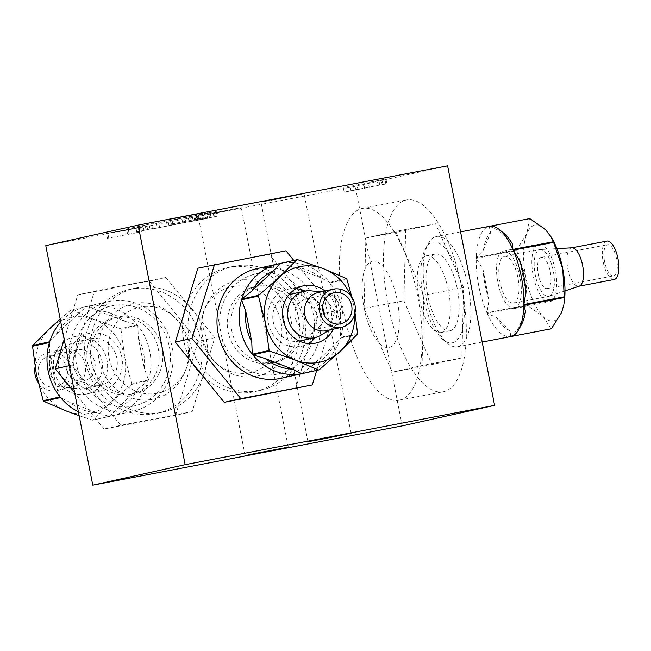 <?xml version="1.0" encoding="UTF-8"?>
<svg xmlns="http://www.w3.org/2000/svg" width="651" height="651" viewBox="0 0 651 651"><rect width="100%" height="100%" fill="white"/><g stroke="black" fill="none" stroke-linecap="round" stroke-linejoin="round"><path stroke-width="0.49" stroke-dasharray="3.25 2.44" d="M443.705 391.666A97.65 37.839 79.2 0 1 443.29 391.756A97.65 37.839 79.2 0 1 387.85 303.521A97.65 37.839 79.2 0 1 406.11 200.036A97.65 37.839 79.2 0 1 406.533 199.947A97.65 37.839 79.2 0 1 461.966 288.19A97.65 37.839 79.2 0 1 443.705 391.666M399.502 400.137A97.65 37.839 79.2 0 1 399.079 400.227A97.65 37.839 79.2 0 1 343.647 311.992A97.65 37.839 79.2 0 1 361.907 208.507A97.65 37.839 79.2 0 1 362.33 208.418A97.65 37.839 79.2 0 1 417.763 296.661A97.65 37.839 79.2 0 1 399.502 400.137M211.388 213.707L198.148 216.091L207.734 214.016L241.269 207.628L211.388 213.707M274.209 199.751L260.961 202.136L270.556 200.052L304.082 193.672L274.209 199.751M204.39 212.828L170.432 219.297L204.39 212.828L205.325 217.621L208.06 217.019L207.124 212.226M208.06 217.019L172.694 223.789L171.758 219.005M172.694 223.789L171.368 224.09L170.432 219.297M171.368 224.09L203.104 218.004L202.168 213.211M203.104 218.004L200.834 218.508L199.89 213.723M200.834 218.508L205.325 217.621M196.097 215.261L212.983 212.047L188.79 216.978L189.726 221.763L190.442 221.592L189.506 216.799L216.954 211.241L217.898 216.034L197.033 220.054L196.097 215.261L210.078 212.486L216.181 211.437L217.117 216.23L204.023 218.882L203.079 214.098M197.033 220.054L199.271 219.647L198.335 214.854M199.271 219.647L209.5 217.613L208.564 212.82M209.5 217.613L214.382 216.726L213.438 211.941L212.983 212.047L213.927 216.84L211.209 217.41L210.265 212.617M211.209 217.41L194.665 220.713L193.729 215.92M194.665 220.713L190.442 221.592L195.707 220.689L194.763 215.896M195.707 220.689L207.628 218.321L206.692 213.536M207.628 218.321L205.667 218.671L204.731 213.878M205.667 218.671L196.871 220.412L195.927 215.627M196.871 220.412L193.184 221.088L192.248 216.295L193.55 220.99L197.798 220.119L196.854 215.335M197.798 220.119L204.023 218.882M211.022 217.279L210.078 212.486M136.751 231.927L153.188 228.371L136.751 231.927L135.807 227.134L126.587 228.949L152.244 223.578L135.807 227.134M129.044 233.4L128.101 228.615M127.523 233.742L126.587 228.949M146.117 230.177L145.173 225.384M147.631 229.844L146.687 225.051M139.924 231.317L138.98 226.524M153.188 228.371L152.244 223.578M150.015 228.981L149.071 224.188M249.691 372.754A43.942 40.508 77.5 0 0 281.012 322.017A43.942 40.508 77.5 0 0 232.773 286.521A43.942 40.508 77.5 0 0 201.444 337.259A43.942 40.508 77.5 0 0 249.691 372.754M372.242 261.206A43.942 17.024 79.2 0 1 397.33 300.632A43.942 17.024 79.2 0 1 389.168 347.439A43.942 17.024 79.2 0 1 364.08 308.021A43.942 17.024 79.2 0 1 372.242 261.206M402.22 425.884L355.226 186.341L447.603 165.818M157.314 393.277A43.942 40.508 77.5 0 0 188.635 342.54A43.942 40.508 77.5 0 0 140.396 307.044A43.942 40.508 77.5 0 0 109.067 357.79A43.942 40.508 77.5 0 0 157.314 393.277M355.226 186.341L45.782 245.639M369.63 182.272L385.937 178.984L386.873 183.769L385.848 184.03L384.912 179.237L343.248 187.382L381.217 179.945L369.63 182.272L370.565 187.065L369.239 187.358L368.303 182.565M369.239 187.358L385.848 184.03L379.802 185.047L378.858 180.254M379.802 185.047L350.979 190.776L350.043 185.983M350.979 190.776L357.863 189.246L356.919 184.453M357.863 189.246L344.192 192.175L370.565 187.065M382.869 184.559L382.153 184.738L381.217 179.945L381.925 179.766L382.869 184.559M354.234 189.946L353.29 185.153M344.192 192.175L343.248 187.382M364.56 188.098L363.616 183.305M378.19 185.397L377.255 180.604M169.976 220.575L184.941 217.532L169.976 220.575L170.92 225.368L157.151 228.013L156.207 223.228M157.151 228.013L185.877 222.325L184.941 217.532L186.332 217.19L187.268 221.983L170.92 225.368M182.695 222.772L181.751 217.979M168.902 225.409L167.958 220.616M178.203 223.578L152.464 228.957L190.833 221.275L189.897 216.482L151.52 224.172L188.115 216.929L189.059 221.714L178.203 223.578L177.259 218.785M167.242 225.677L166.298 220.884M152.464 228.957L151.52 224.172M171.359 225.319L170.416 220.534M136.881 232.724L107.415 238.299L139.151 232.212L136.881 232.724L135.937 227.931L143.163 226.434L106.479 233.506L135.937 227.931M141.373 231.829L140.437 227.044M144.107 231.227L143.163 226.434M108.741 238.006L107.806 233.213M107.415 238.299L106.479 233.506M139.151 232.212L138.215 227.427M136.637 287.88A63.472 58.509 77.5 0 0 135.082 288.206A63.472 58.509 77.5 0 0 91.555 362.013A63.472 58.509 77.5 0 0 161.074 412.441A63.472 58.509 77.5 0 0 162.62 412.124A63.472 58.509 77.5 0 0 206.147 338.308A63.472 58.509 77.5 0 0 136.637 287.88M131.087 289.117A63.472 58.509 77.5 0 0 129.541 289.435A63.472 58.509 77.5 0 0 86.013 363.25A63.472 58.509 77.5 0 0 155.532 413.678A63.472 58.509 77.5 0 0 157.078 413.352A63.472 58.509 77.5 0 0 200.606 339.545A63.472 58.509 77.5 0 0 131.087 289.117M234.555 266.129A63.472 58.509 77.5 0 0 233.009 266.446A63.472 58.509 77.5 0 0 189.474 340.261A63.472 58.509 77.5 0 0 258.992 390.69A63.472 58.509 77.5 0 0 260.538 390.364A63.472 58.509 77.5 0 0 304.066 316.557A63.472 58.509 77.5 0 0 234.555 266.129M203.022 376.237A63.472 58.509 77.5 0 0 253.451 391.918A63.472 58.509 77.5 0 0 254.997 391.601A63.472 58.509 77.5 0 0 298.524 317.786A63.472 58.509 77.5 0 0 229.014 267.358A63.472 58.509 77.5 0 0 227.459 267.675A63.472 58.509 77.5 0 0 187.626 301.779M183.728 314.539A63.472 58.509 77.5 0 0 192.851 363.714M529.776 218.59A56.149 21.76 -100.8 0 0 529.629 218.622A56.149 21.76 -100.8 0 0 529.475 218.655L526.887 233.546A48.825 18.92 -100.8 0 0 525.788 277.082A48.825 18.92 -100.8 0 0 543.17 316.524A48.825 18.92 -100.8 0 0 553.667 320.886A48.825 18.92 -100.8 0 0 561.642 312.415A48.825 18.92 -100.8 0 0 564.091 303.26M436.203 236.525A56.149 21.76 79.2 0 1 436.447 236.476A56.149 21.76 79.2 0 1 468.321 287.205A56.149 21.76 79.2 0 1 457.824 346.714A56.149 21.76 79.2 0 1 457.58 346.763A56.149 21.76 79.2 0 1 447.619 343.378A56.149 21.76 79.2 0 1 425.648 295.709A56.149 21.76 79.2 0 1 428.439 243.303A56.149 21.76 79.2 0 1 436.203 236.525M489.585 226.288L498.951 230.527L512.207 243.596M452.461 342.768A51.266 19.864 -100.8 0 0 461.99 288.157A51.266 19.864 -100.8 0 0 432.72 242.164A51.266 19.864 -100.8 0 0 425.64 248.348A51.266 19.864 -100.8 0 0 423.085 296.205A51.266 19.864 -100.8 0 0 443.144 339.724A51.266 19.864 -100.8 0 0 452.461 342.768M549.908 301.722A29.295 11.352 79.2 0 1 549.778 301.755A29.295 11.352 79.2 0 1 533.145 275.283A29.295 11.352 79.2 0 1 538.629 244.239A29.295 11.352 79.2 0 1 538.751 244.206A29.295 11.352 79.2 0 1 555.384 270.678A29.295 11.352 79.2 0 1 549.908 301.722M514.542 308.501A29.295 11.352 79.2 0 1 514.412 308.525A29.295 11.352 79.2 0 1 497.787 282.054A29.295 11.352 79.2 0 1 503.264 251.009A29.295 11.352 79.2 0 1 503.386 250.985A29.295 11.352 79.2 0 1 520.019 277.456A29.295 11.352 79.2 0 1 514.542 308.501M551.096 328.845L543.17 316.524L527.587 305.669A56.149 21.76 -100.8 0 1 527.302 305.026L525.788 277.082L516.625 250.611A56.149 21.76 -100.8 0 1 516.642 249.903L476.263 257.633L483.481 249.976L490.724 232.358L489.096 226.393A56.149 21.76 -100.8 0 0 476.263 257.633M498.951 230.527A51.266 19.864 79.2 0 1 503.923 233.351M551.495 237.517A48.825 18.92 -100.8 0 0 545.359 229.437A48.825 18.92 -100.8 0 0 526.887 233.546L516.642 249.903M519.946 261.165L525.967 291.835M510.718 336.575L510.01 330.675L496.754 317.615L487.208 313.408A56.149 21.76 -100.8 0 0 510.384 336.64M510.01 330.675A51.266 19.864 79.2 0 1 496.754 317.615M487.208 313.408L527.587 305.669M525.479 311.235L518.237 328.853L511.019 336.51M521.435 324.719A51.266 19.864 79.2 0 1 518.237 328.853M483.481 249.976A51.266 19.864 79.2 0 1 490.724 232.358M489.096 226.393L529.475 218.655M489.015 300.046L482.993 269.368L476.247 258.349A56.149 21.76 -100.8 0 0 486.924 312.765L489.015 300.046A51.266 19.864 79.2 0 1 482.993 269.368M527.302 305.026L486.924 312.765M476.247 258.349L516.625 250.611M613.624 275.845A15.868 6.152 79.2 0 1 613.559 275.861A15.868 6.152 79.2 0 1 604.551 261.523A15.868 6.152 79.2 0 1 607.521 244.703A15.868 6.152 79.2 0 1 607.586 244.686A15.868 6.152 79.2 0 1 616.595 259.025A15.868 6.152 79.2 0 1 613.624 275.845M541.209 257.414A15.868 6.152 -100.8 0 0 538.247 274.226A15.868 6.152 -100.8 0 0 547.255 288.564A15.868 6.152 -100.8 0 0 547.32 288.548A15.868 6.152 -100.8 0 0 550.29 271.736A15.868 6.152 -100.8 0 0 541.282 257.397A15.868 6.152 -100.8 0 0 541.209 257.414M571.928 247.819A19.53 7.568 -100.8 0 0 571.529 247.868A19.53 7.568 -100.8 0 0 571.448 247.885A19.53 7.568 -100.8 0 0 567.794 268.586A19.53 7.568 -100.8 0 0 578.885 286.228A19.53 7.568 -100.8 0 0 578.967 286.212M539.679 249.626A23.802 9.22 79.2 0 1 539.785 249.602A23.802 9.22 79.2 0 1 540.265 249.545A23.802 9.22 79.2 0 1 553.326 271.247A23.802 9.22 79.2 0 1 549.216 296.238A23.802 9.22 79.2 0 1 548.85 296.335A23.802 9.22 79.2 0 1 548.744 296.36A23.802 9.22 79.2 0 1 535.236 274.852A23.802 9.22 79.2 0 1 539.679 249.626M504.322 256.404A23.802 9.22 79.2 0 1 504.419 256.38A23.802 9.22 79.2 0 1 517.936 277.887A23.802 9.22 79.2 0 1 513.484 303.114A23.802 9.22 79.2 0 1 513.379 303.13A23.802 9.22 79.2 0 1 499.87 281.623A23.802 9.22 79.2 0 1 504.322 256.404M606.813 241.114A19.53 7.568 -100.8 0 0 603.143 261.702A19.53 7.568 -100.8 0 0 614.162 279.466M450.11 330.789A39.06 15.136 -100.8 0 0 457.417 289.394A39.06 15.136 -100.8 0 0 435.242 254.102A39.06 15.136 -100.8 0 0 435.071 254.134A39.06 15.136 -100.8 0 0 427.772 295.53A39.06 15.136 -100.8 0 0 449.947 330.822A39.06 15.136 -100.8 0 0 450.11 330.789M441.272 332.482A39.06 15.136 -100.8 0 0 448.572 291.095A39.06 15.136 -100.8 0 0 426.397 255.794A39.06 15.136 -100.8 0 0 426.234 255.835A39.06 15.136 -100.8 0 0 418.927 297.222A39.06 15.136 -100.8 0 0 441.101 332.523A39.06 15.136 -100.8 0 0 441.272 332.482M364.096 308.419L365.87 238.03L395.743 231.39L423.834 295.147L422.06 365.536L392.195 372.169L364.096 308.419L403.88 300.795L405.663 230.405L365.87 238.03M405.663 230.405L435.527 223.765L463.618 287.522L461.844 357.912L431.979 364.544L403.88 300.795M431.979 364.544L392.195 372.169M461.844 357.912L422.06 365.536M463.618 287.522L423.834 295.147M435.527 223.765L395.743 231.39M88.52 306.084L97.324 310.608L124.846 321.252L137.345 324.955A56.149 51.755 77.5 0 0 88.52 306.084L71.643 309.835A56.149 51.755 77.5 0 0 71.284 309.9A56.149 51.755 77.5 0 0 70.918 309.974L60.201 319.128M110.328 301.226A56.149 51.755 -102.5 0 1 171.823 345.836A56.149 51.755 -102.5 0 1 133.317 411.131A56.149 51.755 -102.5 0 1 131.95 411.416A56.149 51.755 -102.5 0 1 70.454 366.806A56.149 51.755 -102.5 0 1 108.961 301.511A56.149 51.755 -102.5 0 1 110.328 301.226M79.145 415.696L92.54 420.155A56.149 51.755 77.5 0 0 92.906 420.09A56.149 51.755 77.5 0 0 93.264 420.017L110.141 416.274A56.149 51.755 77.5 0 0 111.15 416.054A56.149 51.755 77.5 0 0 148.282 380.729L138.118 388.891L116.61 408.926L110.141 416.274M148.509 379.981A56.149 51.755 77.5 0 0 137.833 325.573L138.321 337.845L144.335 368.523L148.509 379.981L131.64 383.732A56.149 51.755 77.5 0 1 131.404 384.481L148.282 380.729M137.345 324.955L120.468 328.706A56.149 51.755 77.5 0 1 120.964 329.316L137.833 325.573M132.853 406.216A51.266 47.254 77.5 0 0 169.406 347.016A51.266 47.254 77.5 0 0 113.119 305.604A51.266 47.254 77.5 0 0 76.574 364.804A51.266 47.254 77.5 0 0 132.853 406.216M86.135 394.099A29.295 27 -102.5 0 1 54.049 370.826A29.295 27 -102.5 0 1 74.141 336.754A29.295 27 -102.5 0 1 74.857 336.608A29.295 27 -102.5 0 1 106.935 359.881A29.295 27 -102.5 0 1 86.843 393.953A29.295 27 -102.5 0 1 86.135 394.099M100.913 390.812A29.295 27 -102.5 0 1 68.827 367.538A29.295 27 -102.5 0 1 88.918 333.467A29.295 27 -102.5 0 1 89.635 333.32A29.295 27 -102.5 0 1 121.721 356.602A29.295 27 -102.5 0 1 101.629 390.665A29.295 27 -102.5 0 1 100.913 390.812M120.964 329.316L124.699 356.878A48.825 45.009 77.5 0 0 94.452 319.625A48.825 45.009 77.5 0 0 50.249 328.096A48.825 45.009 77.5 0 0 36.285 373.82A48.825 45.009 77.5 0 0 66.532 411.074A48.825 45.009 77.5 0 0 89.895 413.263A48.825 45.009 77.5 0 0 110.735 402.603L93.264 420.017M97.324 310.608A51.266 47.254 -102.5 0 1 124.846 321.252M71.643 309.835L94.452 319.625L120.468 328.706M138.321 337.845A51.266 47.254 -102.5 0 1 144.335 368.523M131.404 384.481L110.735 402.603A48.825 45.009 77.5 0 0 124.699 356.878L131.64 383.732M78.389 411.831A56.149 51.755 77.5 0 0 109.417 416.412L96.918 412.701L69.397 402.066L60.6 397.533M96.918 412.701A51.266 47.254 -102.5 0 1 69.397 402.066M92.54 420.155L109.417 416.412M138.118 388.891A51.266 47.254 -102.5 0 1 116.61 408.926M49.655 341.759L56.124 334.419L77.632 314.384L87.795 306.222A56.149 51.755 77.5 0 0 86.786 306.434A56.149 51.755 77.5 0 0 60.755 321.936M56.124 334.419A51.266 47.254 -102.5 0 1 77.632 314.384M87.795 306.222L70.918 309.974M60.104 396.923L55.921 385.465L49.907 354.787L49.427 342.507M55.921 385.465A51.266 47.254 -102.5 0 1 49.907 354.787M55.831 387.076A15.868 14.631 -102.5 0 1 38.458 374.471A15.868 14.631 -102.5 0 1 49.338 356.016A15.868 14.631 -102.5 0 1 49.728 355.942A15.868 14.631 -102.5 0 1 67.102 368.547A15.868 14.631 -102.5 0 1 56.222 387.003A15.868 14.631 -102.5 0 1 55.831 387.076M77.436 349.782A15.868 14.631 77.5 0 0 77.054 349.864A15.868 14.631 77.5 0 0 66.166 368.311A15.868 14.631 77.5 0 0 83.548 380.925A15.868 14.631 77.5 0 0 83.938 380.843A15.868 14.631 77.5 0 0 94.818 362.387A15.868 14.631 77.5 0 0 77.436 349.782M38.149 382.381A19.53 18 77.5 0 0 56.539 390.673A19.53 18 77.5 0 0 57.019 390.576A19.53 18 77.5 0 0 70.414 367.864A19.53 18 77.5 0 0 49.02 352.346A19.53 18 77.5 0 0 48.54 352.443A19.53 18 77.5 0 0 35.064 366.993M71.317 387.386A19.53 18 77.5 0 0 71.797 387.288A19.53 18 77.5 0 0 85.191 364.576A19.53 18 77.5 0 0 63.798 349.058A19.53 18 77.5 0 0 63.326 349.164A19.53 18 77.5 0 0 58.289 351.182A19.53 18 77.5 0 0 49.989 372.128A19.53 18 77.5 0 0 66.378 387.589A19.53 18 77.5 0 0 71.317 387.386M75.915 341.995A23.802 21.939 -102.5 0 1 101.979 360.906A23.802 21.939 -102.5 0 1 85.655 388.59A23.802 21.939 -102.5 0 1 85.078 388.704A23.802 21.939 -102.5 0 1 79.056 388.948A23.802 21.939 -102.5 0 1 59.078 370.11A23.802 21.939 -102.5 0 1 69.193 344.582A23.802 21.939 -102.5 0 1 75.329 342.117A23.802 21.939 -102.5 0 1 75.915 341.995M90.692 338.715A23.802 21.939 -102.5 0 1 116.757 357.627A23.802 21.939 -102.5 0 1 100.433 385.302A23.802 21.939 -102.5 0 1 99.855 385.425A23.802 21.939 -102.5 0 1 73.791 366.513A23.802 21.939 -102.5 0 1 90.115 338.829A23.802 21.939 -102.5 0 1 90.692 338.715M130.509 394.237A39.06 36.008 77.5 0 0 131.461 394.042A39.06 36.008 77.5 0 0 158.25 348.619A39.06 36.008 77.5 0 0 115.471 317.582A39.06 36.008 77.5 0 0 114.511 317.778A39.06 36.008 77.5 0 0 87.73 363.201A39.06 36.008 77.5 0 0 130.509 394.237M134.204 393.416A39.06 36.008 77.5 0 0 135.156 393.22A39.06 36.008 77.5 0 0 161.944 347.797A39.06 36.008 77.5 0 0 119.166 316.76A39.06 36.008 77.5 0 0 118.213 316.956A39.06 36.008 77.5 0 0 91.425 362.379A39.06 36.008 77.5 0 0 134.204 393.416M165.883 277.472L214.773 337.698L192.2 411.619L120.736 425.315L71.846 365.089L94.419 291.168L165.883 277.472L149.25 281.167L198.14 341.393L214.773 337.698M198.14 341.393L175.575 415.314L192.2 411.619M175.575 415.314L104.111 429.009L120.736 425.315M69.332 365.65L71.846 365.089M104.111 429.009L74.637 392.699M64.189 339.423L77.794 294.862L94.419 291.168M152.708 399.299A48.825 45.009 77.5 0 0 187.512 342.922A48.825 45.009 77.5 0 0 133.911 303.488A48.825 45.009 77.5 0 0 99.107 359.865A48.825 45.009 77.5 0 0 152.708 399.299M77.794 294.862L149.25 281.167M281.118 378.288A56.149 51.755 77.5 0 0 319.633 312.993A56.149 51.755 77.5 0 0 258.138 268.383A56.149 51.755 77.5 0 0 256.763 268.668M312.472 340.53A51.266 47.254 -102.5 0 1 276.968 374.195A51.266 47.254 -102.5 0 1 220.681 332.783A51.266 47.254 -102.5 0 1 257.226 273.591A51.266 47.254 -102.5 0 1 301.153 289.605M333.475 329.146A29.295 27 77.5 0 0 325.004 291.021M296.099 288.637A29.295 27 77.5 0 0 289.166 288.987A29.295 27 77.5 0 0 288.458 289.134A29.295 27 77.5 0 0 268.367 323.205A29.295 27 77.5 0 0 300.445 346.478A29.295 27 77.5 0 0 301.161 346.332A29.295 27 77.5 0 0 308.297 343.541M315.353 337.543A29.295 27 77.5 0 0 305.026 291.087M355.023 312.805L353.794 305.978A48.825 45.009 -102.5 0 1 354.746 314.059M302.284 373.576L312.456 365.414L333.955 345.38L340.432 338.04A56.149 51.755 -102.5 0 1 304.294 373.129M312.456 365.414A51.266 47.254 77.5 0 0 333.955 345.38M340.432 338.04L357.301 334.288M350.661 295.684A48.825 45.009 -102.5 0 1 353.794 305.978L351.939 297.417M320.683 277.741L293.162 267.097L280.671 263.395A56.149 51.755 -102.5 0 1 329.487 282.265L320.683 277.741A51.266 47.254 77.5 0 0 293.162 267.097M346.365 278.514L329.487 282.265M280.671 263.395L297.54 259.643M340.18 325.012L334.158 294.333L329.984 282.876A56.149 51.755 -102.5 0 1 340.66 337.291L340.18 325.012A51.266 47.254 77.5 0 0 334.158 294.333M357.529 333.54L340.66 337.291M329.984 282.876L346.861 279.124M302.788 291.575A51.266 47.254 -102.5 0 1 313.115 338.048M324.279 315.108A15.868 14.631 -102.5 0 1 313.033 329.943A15.868 14.631 -102.5 0 1 312.643 330.016A15.868 14.631 -102.5 0 1 295.269 317.411A15.868 14.631 -102.5 0 1 306.149 298.955A15.868 14.631 -102.5 0 1 306.531 298.882A15.868 14.631 -102.5 0 1 322.611 307.63M318.29 292.511A19.53 18 -102.5 0 1 318.762 292.413A19.53 18 -102.5 0 1 323.702 292.209A19.53 18 -102.5 0 1 340.099 307.671A19.53 18 -102.5 0 1 331.79 328.617A19.53 18 -102.5 0 1 326.761 330.643M299.973 340.969A23.802 21.939 77.5 0 0 316.296 313.286A23.802 21.939 77.5 0 0 290.224 294.374A23.802 21.939 77.5 0 0 289.646 294.496M289.052 294.643A23.802 21.939 77.5 0 0 273.387 322.489A23.802 21.939 77.5 0 0 299.37 341.091M320.886 335.216A23.802 21.939 77.5 0 0 331.009 309.689A23.802 21.939 77.5 0 0 311.023 290.851M299.948 341.36A39.06 36.008 -102.5 0 1 275.568 362.021A39.06 36.008 -102.5 0 1 274.616 362.216A39.06 36.008 -102.5 0 1 231.837 331.188A39.06 36.008 -102.5 0 1 258.626 285.765A39.06 36.008 -102.5 0 1 259.578 285.561A39.06 36.008 -102.5 0 1 289.459 294.154M270.922 363.038A39.06 36.008 -102.5 0 1 228.143 332.002A39.06 36.008 -102.5 0 1 254.932 286.578A39.06 36.008 -102.5 0 1 255.884 286.383A39.06 36.008 -102.5 0 1 298.663 317.419A39.06 36.008 -102.5 0 1 271.874 362.843A39.06 36.008 -102.5 0 1 270.922 363.038M295.66 388.631L318.233 314.71L269.343 254.484L197.88 268.179M316.736 370.37L334.866 311.015L318.233 314.71M285.976 250.79L269.343 254.484M334.866 311.015L293.813 260.449M256.168 376.319A48.825 45.009 -102.5 0 1 202.567 336.876A48.825 45.009 -102.5 0 1 237.371 280.5A48.825 45.009 -102.5 0 1 290.981 319.934A48.825 45.009 -102.5 0 1 256.168 376.319M289.801 294.464A39.06 36.008 -102.5 0 1 300.127 340.937M202.477 219.151L201.533 214.358M364.121 188.147L363.185 183.354M159.633 227.541L158.698 222.748M172.963 224.628L172.019 219.835M159.601 227.59L158.665 222.805M399.079 400.227L443.29 391.756M245.142 455.635L198.148 216.091M307.956 441.679L260.961 202.136M351.076 433.216L304.082 193.672M288.263 447.172L241.269 207.628M362.33 208.418L406.533 199.947M135.082 288.206L129.541 289.435M162.62 412.124L157.078 413.352M233.009 266.446L227.459 267.675M260.538 390.364L254.997 391.601M460.558 231.854L436.447 236.476M514.412 308.525L549.778 301.755M503.386 250.985L538.751 244.206M443.144 339.724L447.619 343.378M425.64 248.348L428.439 243.303M482.179 342.052L457.58 346.763M547.255 288.564L613.559 275.861M556.89 248.641L540.265 249.545M564.995 290.932L549.216 296.238M504.419 256.38L539.785 249.602M513.379 303.13L548.744 296.36M541.282 257.397L607.586 244.686M435.242 254.102L426.397 255.794M449.947 330.822L441.101 332.523M111.15 416.054L133.317 411.131M88.918 333.467L74.141 336.754M101.629 390.665L86.843 393.953M86.786 306.434L108.961 301.511M77.054 349.864L49.338 356.016M57.019 390.576L71.797 387.288M100.433 385.302L85.655 388.59M90.115 338.829L75.329 342.117M66.378 387.589L79.056 388.948M58.289 351.182L69.193 344.582M48.54 352.443L63.326 349.164M83.938 380.843L56.222 387.003M131.461 394.042L135.156 393.22M114.511 317.778L118.213 316.956M301.161 346.332L315.947 343.044M288.458 289.134L303.236 285.854M313.033 329.943L340.742 323.783M323.702 292.209L320.959 291.917M331.79 328.617L329.43 330.049M306.149 298.955L333.857 292.804M258.626 285.765L254.932 286.578M275.568 362.021L271.874 362.843"/><path stroke-width="0.98" d="M258.39 453.251L245.142 455.635L254.736 453.552L288.263 447.172L258.39 453.251M321.203 439.295L307.956 441.679L317.55 439.596L351.076 433.216L321.203 439.295M185.161 464.659L92.784 485.182L45.782 245.639L138.158 225.116L185.161 464.659L494.597 405.361L402.22 425.884L92.784 485.182M138.158 225.116L447.603 165.818L494.597 405.361M187.626 301.779A63.472 58.509 77.5 0 0 183.728 314.539M192.851 363.714A63.472 58.509 77.5 0 0 203.022 376.237M510.384 336.64A56.149 21.76 -100.8 0 0 510.628 336.6A56.149 21.76 -100.8 0 0 510.718 336.575L551.096 328.845A56.149 21.76 -100.8 0 0 551.242 328.812A56.149 21.76 -100.8 0 0 551.397 328.771L511.019 336.51A56.149 21.76 -100.8 0 0 518.627 329.764A56.149 21.76 -100.8 0 0 523.852 305.27L525.479 311.235A51.266 19.864 79.2 0 1 521.435 324.719L518.627 329.764M523.876 304.554A56.149 21.76 -100.8 0 0 513.2 250.139L519.946 261.165A51.266 19.864 79.2 0 1 525.967 291.835L523.876 304.554L564.246 296.815A56.149 21.76 -100.8 0 1 564.23 297.531L523.852 305.27M512.915 249.496A56.149 21.76 -100.8 0 0 499.455 229.697L503.923 233.351A51.266 19.864 79.2 0 1 512.207 243.596L512.915 249.496L553.293 241.757A56.149 21.76 -100.8 0 1 553.578 242.4L513.2 250.139M499.455 229.697A56.149 21.76 -100.8 0 0 489.495 226.304A56.149 21.76 -100.8 0 0 489.406 226.328M553.578 242.4L562.741 268.879A48.825 18.92 -100.8 0 0 551.495 237.517L545.359 229.437L529.776 218.59L489.585 226.288M550.616 236.053L553.293 241.757M564.23 297.531L564.091 303.26A48.825 18.92 -100.8 0 0 562.741 268.879L564.246 296.815M563.856 304.692L561.642 312.415L551.397 328.771M614.162 279.466A19.53 7.568 -100.8 0 0 614.251 279.458A19.53 7.568 -100.8 0 0 614.332 279.434A19.53 7.568 -100.8 0 0 617.986 258.74A19.53 7.568 -100.8 0 0 606.895 241.09A19.53 7.568 -100.8 0 0 606.813 241.114M578.967 286.212A19.53 7.568 -100.8 0 0 579.268 286.131A19.53 7.568 -100.8 0 0 582.645 265.624A19.53 7.568 -100.8 0 0 571.928 247.819L556.89 248.641M79.145 415.696L66.532 411.074L43.723 401.285A56.149 51.755 77.5 0 1 43.226 400.674L36.285 373.82L32.55 346.259A56.149 51.755 77.5 0 1 32.778 345.51L49.655 341.759A56.149 51.755 77.5 0 1 60.755 321.936M43.723 401.285L60.6 397.533A56.149 51.755 77.5 0 0 78.389 411.831M32.778 345.51L50.249 328.096L60.201 319.128M32.55 346.259L49.427 342.507A56.149 51.755 77.5 0 0 60.104 396.923L43.226 400.674M35.064 366.993A19.53 18 77.5 0 0 38.149 382.381M74.637 392.699L55.221 368.783L69.332 365.65M55.221 368.783L64.189 339.423M279.946 263.533L273.469 270.873L251.97 290.907L241.798 299.069A56.149 51.755 -102.5 0 1 278.937 263.745A56.149 51.755 -102.5 0 1 279.946 263.533L296.815 259.782A56.149 51.755 -102.5 0 1 297.181 259.708A56.149 51.755 -102.5 0 1 297.54 259.643L323.555 268.725A48.825 45.009 -102.5 0 1 350.661 295.684M278.937 263.745L256.763 268.668A56.149 51.755 77.5 0 0 218.256 333.963A56.149 51.755 77.5 0 0 279.751 378.573A56.149 51.755 77.5 0 0 281.118 378.288L303.293 373.365A56.149 51.755 -102.5 0 1 302.284 373.576L319.161 369.825A56.149 51.755 -102.5 0 1 318.795 369.898A56.149 51.755 -102.5 0 1 318.437 369.963L301.559 373.715A56.149 51.755 -102.5 0 1 252.743 354.844L265.234 358.546L292.763 369.19L301.559 373.715M252.246 354.234A56.149 51.755 -102.5 0 1 241.57 299.818L245.744 311.276L251.766 341.954L252.246 354.234L269.123 350.482A56.149 51.755 -102.5 0 0 269.62 351.092L252.743 354.844M241.798 299.069L258.675 295.318A56.149 51.755 -102.5 0 0 258.447 296.067L241.57 299.818M325.004 291.021A29.295 27 77.5 0 0 303.952 285.708A29.295 27 77.5 0 0 303.236 285.854A29.295 27 77.5 0 0 283.144 319.918A29.295 27 77.5 0 0 315.23 343.191A29.295 27 77.5 0 0 315.947 343.044A29.295 27 77.5 0 0 333.475 329.146M308.297 343.541A29.295 27 77.5 0 0 315.353 337.543M305.026 291.087A29.295 27 77.5 0 0 296.099 288.637M319.161 369.825L339.83 351.703A48.825 45.009 -102.5 0 1 318.99 362.355A48.825 45.009 -102.5 0 1 295.627 360.174L318.437 369.963M273.469 270.873A51.266 47.254 77.5 0 0 251.97 290.907M258.447 296.067L265.38 322.92A48.825 45.009 -102.5 0 1 279.344 277.196L258.675 295.318M245.744 311.276A51.266 47.254 77.5 0 0 251.766 341.954M269.62 351.092L295.627 360.174A48.825 45.009 -102.5 0 1 265.38 322.92L269.123 350.482M355.023 312.805L357.529 333.54A56.149 51.755 -102.5 0 1 357.301 334.288L339.83 351.703A48.825 45.009 -102.5 0 0 354.746 314.059M304.294 373.129A56.149 51.755 -102.5 0 1 303.293 373.365M265.234 358.546A51.266 47.254 77.5 0 0 292.763 369.19M296.815 259.782L279.344 277.196A48.825 45.009 -102.5 0 1 323.555 268.725L346.365 278.514A56.149 51.755 -102.5 0 1 346.861 279.124L351.939 297.417M301.153 289.605A51.266 47.254 -102.5 0 1 302.788 291.575M313.115 338.048A51.266 47.254 -102.5 0 1 312.472 340.53M340.359 323.864A15.868 14.631 77.5 0 0 340.742 323.783A15.868 14.631 77.5 0 0 351.63 305.327A15.868 14.631 77.5 0 0 334.248 292.722A15.868 14.631 77.5 0 0 333.857 292.804A15.868 14.631 77.5 0 0 322.977 311.251A15.868 14.631 77.5 0 0 340.359 323.864M322.611 307.63A15.868 14.631 -102.5 0 1 324.279 315.108M341.059 327.453A19.53 18 -102.5 0 1 319.674 311.935A19.53 18 -102.5 0 1 333.068 289.223A19.53 18 -102.5 0 1 333.54 289.125A19.53 18 -102.5 0 1 354.933 304.644A19.53 18 -102.5 0 1 341.539 327.355A19.53 18 -102.5 0 1 341.059 327.453M341.539 327.355L326.761 330.643A19.53 18 -102.5 0 1 326.281 330.741A19.53 18 -102.5 0 1 304.896 315.222A19.53 18 -102.5 0 1 318.29 292.511L333.068 289.223M320.959 291.917L311.023 290.851A23.802 21.939 77.5 0 0 305.01 291.095A23.802 21.939 77.5 0 0 304.424 291.217A23.802 21.939 77.5 0 0 288.1 318.892A23.802 21.939 77.5 0 0 314.173 337.804A23.802 21.939 77.5 0 0 314.75 337.682A23.802 21.939 77.5 0 0 320.886 335.216L329.43 330.049M304.424 291.217L289.646 294.496A23.802 21.939 77.5 0 0 289.052 294.643M299.37 341.091A23.802 21.939 77.5 0 0 299.395 341.091A23.802 21.939 77.5 0 0 299.973 340.969L314.75 337.682M293.813 260.449L285.976 250.79L197.88 268.179L175.314 342.1L224.204 402.326L312.293 384.936L316.736 370.37M214.513 264.485L191.939 338.406L175.314 342.1M191.939 338.406L240.829 398.632L224.204 402.326M240.829 398.632L312.293 384.936M300.127 340.937A39.06 36.008 -102.5 0 1 299.948 341.36M489.495 226.304L460.558 231.854M510.628 336.6L482.179 342.052M606.895 241.09L571.733 247.836M579.268 286.131L564.995 290.932M614.251 279.458L579.081 286.196"/></g></svg>
